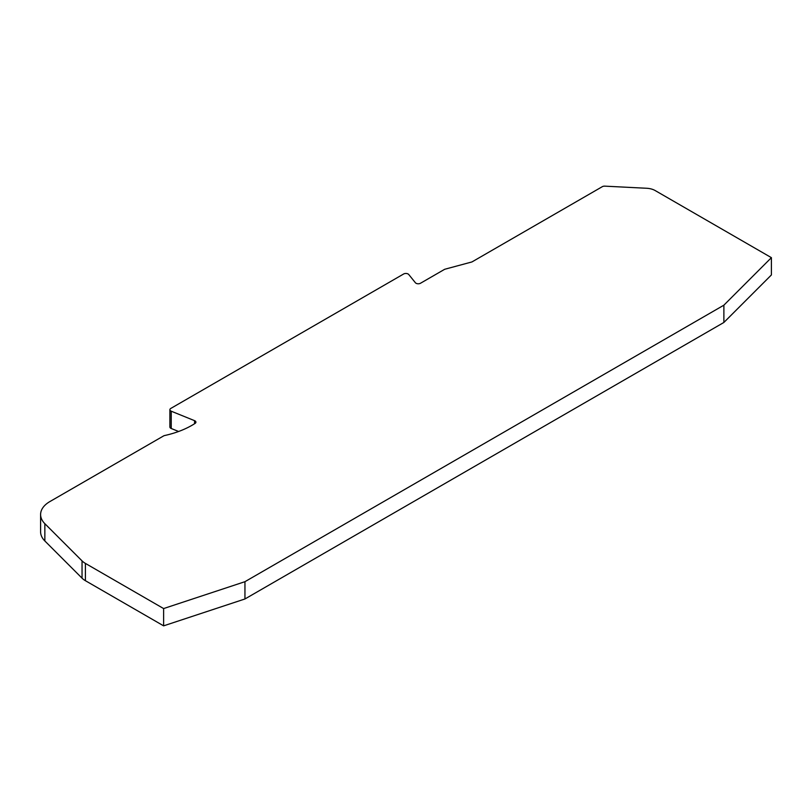 <?xml version="1.0" encoding="UTF-8"?>
<svg xmlns="http://www.w3.org/2000/svg" width="812" height="812" viewBox="0 0 812 812"><rect width="100%" height="100%" fill="white"/><g stroke="black" fill="none" stroke-linecap="round" stroke-linejoin="round"><path stroke-width="1.22" d="M178.61 431.487L171.241 428.492L171.241 411.207A3.177 1.837 180 0 1 169.891 409.705A3.177 1.837 180 0 1 170.825 408.416L403.635 273.999A3.177 1.837 180 0 1 408.121 273.999A3.177 1.837 180 0 1 408.761 274.527L415.389 282.728A3.177 1.837 0 0 0 420.504 283.246L444.712 269.269L471.934 261.941L602.301 186.679A3.177 1.837 180 0 1 604.818 186.151L646.646 188.262A13.763 7.947 180 0 1 655.172 190.556L771.4 257.658L771.4 274.943L723.878 322.465L244.95 598.972L163.618 625.849L85.402 580.692L85.402 563.406L163.618 608.564L163.618 625.849M44.853 523.689L82.042 560.879L82.042 578.164L44.853 540.975L44.853 523.689A31.759 18.331 180 0 1 40.6 514.524A31.759 18.331 180 0 1 49.897 501.562L163.567 435.942A3.177 1.837 180 0 1 164.674 435.526A77.993 45.025 180 0 0 195.113 423.387A3.177 1.837 0 0 0 195.915 422.169A3.177 1.837 0 0 0 194.992 420.87A3.177 1.837 0 0 0 194.565 420.667L194.565 423.742M82.042 578.164A21.173 12.221 0 0 0 85.402 580.692M44.853 540.975A31.759 18.331 180 0 1 40.6 531.809L40.6 514.524M169.891 409.705L169.891 427A3.177 1.837 0 0 0 171.241 428.492M163.618 608.564L244.95 581.686L244.95 598.972M244.95 581.686L723.878 305.18L723.878 322.465M723.878 305.18L771.4 257.658M171.241 411.207L194.565 420.667M85.402 563.406A21.173 12.221 180 0 1 82.042 560.879"/></g></svg>
